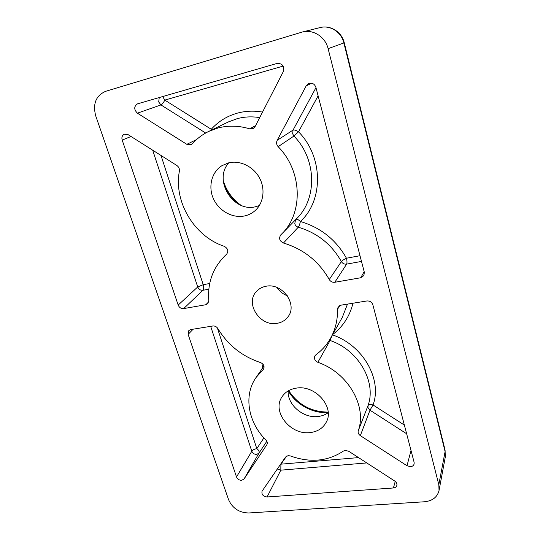 <?xml version="1.0" encoding="UTF-8"?>
<svg xmlns="http://www.w3.org/2000/svg" width="540" height="540" viewBox="0 0 540 540"><rect width="100%" height="100%" fill="white"/><g stroke="black" fill="none" stroke-linecap="round" stroke-linejoin="round"><path stroke-width="0.81" d="M211.829 129.917L211.262 129.283L210.613 130.498M339.721 305.613L337.507 309.359L338.067 307.159L341.105 305.154L366.829 300.976C369.819 300.78 371.831 302.056 372.857 304.796L414.106 462.267L414.126 463.975C413.647 465.548 412.459 466.445 410.562 466.668L407.012 465.757L411.007 450.455M366.755 462.929L280.827 470.171L267.071 496.976C263.108 496.415 261.441 494.485 262.062 491.198L285.572 457.009L288.131 455.618L290.351 455.949C310.156 462.996 327.807 461.389 343.312 451.13L345.33 450.401L348.759 451.278L394.76 481.052C396.495 482.288 397.19 483.766 396.846 485.474C396.367 486.945 395.219 487.775 393.417 487.971L395.24 481.397M266.828 441.275L258.971 453.134L244.033 479.014L241.643 480.317C239.22 480.283 237.512 479.162 236.52 476.955L251.809 451.238L210.681 326.342M283.163 66.083L164.788 100.103C163.559 102.647 162.284 104.254 160.954 104.929L137.41 113.171L186.84 144.328L191.201 144.659L192.436 143.714C197.019 138.571 202.433 134.474 208.683 131.429L218.072 127.967C228.332 125.3 238.856 125.591 249.642 128.831L255.596 125.604M265.923 286.281C282.245 282.521 298.006 304.526 287.989 316.805C285.329 320.369 281.704 322.535 277.115 323.318C260.199 326.849 244.755 303.527 256.331 291.573C258.829 288.779 262.022 287.017 265.923 286.281M296.69 388.071C315.279 384.919 334.544 406.789 326.511 421.713C323.312 428.004 317.858 431.629 310.142 432.587C290.797 435.362 271.883 412.067 281.732 397.264C284.958 392.114 289.94 389.05 296.69 388.071M328.192 412.709C325.269 414.801 321.887 416.057 318.047 416.495C303.311 418.527 287.192 404.744 288.171 390.913M228.623 162.864C240.01 160.009 253.51 166.583 259.558 178.025C265.673 189.432 263.405 203.701 254.63 211.032C251.714 213.469 248.393 215.102 244.654 215.919C232.679 218.545 218.997 211.025 213.503 198.896C207.92 186.8 211.559 171.983 222.082 165.584L228.623 162.864M259.335 205.578L255.751 206.685C233.334 212.828 212.888 180.103 228.798 162.824M267.071 496.976L393.417 487.971M244.033 479.014L266.895 444.616C267.631 443.097 267.307 441.578 265.943 440.06C248.063 422.388 243.338 395.422 256.088 377.453L263.547 369.151C264.782 366.309 263.763 364.108 260.489 362.543C242.129 356.44 227.921 345.121 217.876 328.577C216.601 326.66 214.913 325.802 212.807 325.998L190.742 329.582L188.831 330.548L188.129 334.375L236.52 476.955M249.642 128.831L253.226 128.493L255.123 126.529L283.271 71.665C284.513 66.163 282.488 63.403 277.202 63.389L137.525 103.842C133.866 106.421 133.826 109.532 137.41 113.171M361.49 261.421L346.619 264.127L334.82 282.272L360.7 277.763L363.906 275.562L364.318 272.207L315.887 87.332C314.456 83.72 311.999 82.485 308.522 83.612L306.2 85.867L277.175 140.319L293.058 130.079L315.974 87.662M334.82 282.272C332.417 282.528 330.568 281.617 329.258 279.531L341.381 261.562C342.252 260.523 343.946 259.409 346.457 258.221L359.998 255.717M295.515 219.807L294.779 223.736C295.346 225.491 296.514 226.645 298.269 227.205C299.093 226.125 299.801 224.228 300.402 221.508C320.699 227.536 336.056 239.774 346.457 258.221C347.105 260.955 347.159 262.926 346.619 264.127C344.351 264.391 342.603 263.534 341.381 261.562C331.628 244.323 317.257 232.868 298.269 227.205L283.459 243.027C303.561 249.129 318.829 261.293 329.258 279.531M283.459 243.027C279.538 241.07 278.64 238.363 280.76 234.907L281.792 233.874C303.305 213.104 302.549 171.356 278.141 146.664C276.473 144.693 276.149 142.58 277.175 140.319M208.832 289.204L202.898 290.284L183.654 308.597L205.821 304.736L207.765 303.737L208.778 300.733C207.367 282.488 213.084 267.199 225.923 254.853L226.571 254.279C228.737 251.114 227.961 248.454 224.242 246.308C194.562 236.594 173.462 202.075 179.395 171.099C179.665 168.77 178.814 166.894 176.843 165.483L128.176 134.69L124.362 134.21C122.182 135.331 121.453 137.281 122.175 140.056L178.18 305.066L197.714 286.956L152.685 150.201M183.654 308.597C181.123 308.765 179.294 307.591 178.18 305.066M406.634 433.755L369.981 410.198L360.329 435.638L407.012 465.757M360.329 435.638C358.472 434.295 357.777 432.689 358.243 430.812L368.024 405.601C368.786 404.386 370.46 404.177 373.046 404.966L404.359 425.075M332.465 334.874C363.089 345.215 382.469 379.559 373.046 404.966L369.981 410.198L367.99 407.599L368.024 405.601C376.711 381.935 358.58 350.062 330.095 340.484L317.864 362.313C347.969 372.62 367.281 406.202 358.243 430.812M317.864 362.313C314.834 360.794 313.848 358.655 314.908 355.907L315.913 354.787C321.941 350.345 326.822 344.837 330.554 338.263C335.401 329.582 337.723 319.943 337.507 309.359M445.284 457.076L445.082 450.07L445.284 457.076L439.04 490.509C437.333 497.171 432.473 500.931 424.454 501.775L248.751 512.98C239.2 512.723 232.477 508.302 228.589 499.723L95.742 115.938C92.603 103.835 95.904 95.627 105.638 91.321L302.387 32.002C313.187 29.039 325.363 36.902 328.104 48.647L438.818 484.738L445.095 451.582L343.886 42.95L328.104 48.647M439.04 490.509L438.818 484.738M287.341 295.758C282.994 294.138 279.545 291.384 276.993 287.51M318.114 95.837L298.539 131.787C295.954 130.275 294.131 129.708 293.058 130.079L292.66 133.819L293.929 136.06L278.141 146.664M295.961 219.348C297 218.943 298.478 219.659 300.402 221.508C323.413 200.563 323.588 157.194 298.539 131.787L293.929 136.06C316.791 159.253 317.264 198.7 296.757 218.531L281.792 233.874M329.42 340.187L330.095 340.484L332.026 335.644M258.971 453.134C259.538 451.649 258.822 450.158 256.817 448.673C254.495 449.017 252.828 449.874 251.809 451.238C252.734 453.35 254.354 454.41 256.675 454.41L258.971 453.134M280.625 464.198L358.519 457.603M239.119 204.417C231.782 198.747 226.571 191.491 223.486 182.655M328.185 412.614C312.633 413.64 295.859 404.447 288.259 390.865M162.709 96.545L164.788 100.103L211.262 129.283C218.356 121.399 227.111 116.006 237.519 113.096C245.606 110.936 253.942 110.599 262.535 112.077M259.7 117.605C251.998 116.37 244.526 116.714 237.283 118.631L228.359 121.939L208.683 131.429M330.554 338.263L342.272 317.439L347.49 304.121M352.991 303.224C349.731 316.238 342.954 326.68 332.647 334.55M205.821 304.736L208.744 301.799M131.031 136.499L122.175 140.056M160.994 155.459L203.229 284.702L209.709 283.5M360.7 277.763L364.183 271.701M311.641 83.207L306.2 85.867M186.84 144.328L196.547 139.577M205.652 133.016L160.954 104.929L158.692 101.959L159.246 97.544M262.987 369.779L263.932 368.401M266.794 444.785L266.99 444.44M193.124 329.191L188.129 334.375M217.31 327.787L256.817 448.673L263.905 437.906M261.961 368.975L262.98 364.19M286.605 456.077L280.894 464.366L280.827 470.171L277.331 468.99M202.898 290.284C200.482 290.466 198.754 289.359 197.714 286.956L203.229 284.702C203.931 287.226 203.816 289.089 202.898 290.284M445.041 449.928L344.264 42.782L343.886 42.95C341.422 32.076 330.163 24.82 320.099 27.581L302.387 32.002M223.27 180.657C226.442 190.876 232.328 199.071 240.928 205.247M288.704 390.609C298.046 404.771 311.195 411.925 328.144 412.094M226.726 254.124L225.923 254.853M263.986 366.039L256.088 377.453M344.264 42.788C341.827 31.995 330.466 24.759 320.099 27.581"/></g></svg>

